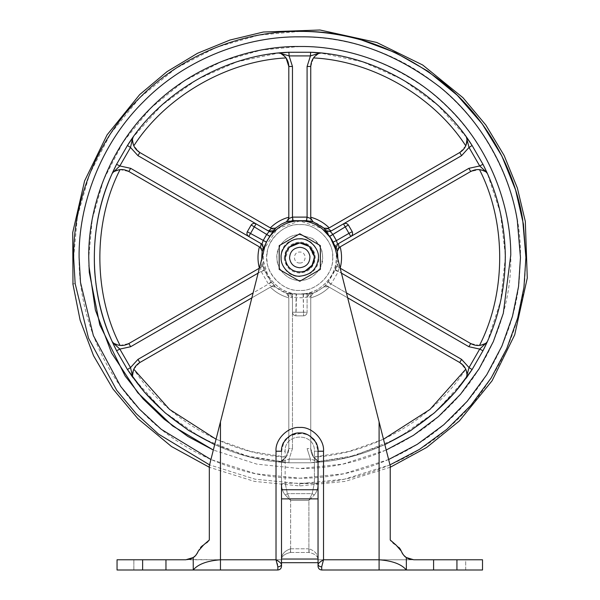 <?xml version="1.0" encoding="UTF-8"?>
<svg xmlns="http://www.w3.org/2000/svg" width="600" height="600" viewBox="0 0 600 600"><rect width="100%" height="100%" fill="white"/><g stroke="black" fill="none" stroke-linecap="round" stroke-linejoin="round"><path stroke-width="0.45" stroke-dasharray="3 2.25" d="M313.425 252.285L311.317 248.55C308.025 244.755 304.178 242.873 299.775 242.903C307.695 243.495 312.54 247.792 314.295 255.803C316.02 263.317 307.778 272.888 299.775 272.145C291.428 271.403 286.56 266.827 285.188 258.42C285.63 249.21 290.498 244.035 299.775 242.903C307.695 243.495 312.54 247.792 314.295 255.803C316.02 263.317 307.778 272.888 299.775 272.145C291.428 271.403 286.56 266.827 285.188 258.42L289.44 247.185M284.91 56.535L286.058 57.93L288.81 66.472L288.81 221.175L292.462 220.553L307.087 220.553L310.74 221.175L310.74 66.472C310.98 60.63 313.657 56.28 318.765 53.43L320.782 53.055L362.603 61.815L402.548 79.515L437.85 105.255L466.35 137.1C434.092 90.99 376.837 57.93 320.782 53.055L313.14 55.08M467.018 138.773L467.033 139.035C467.123 144.885 464.692 149.37 459.75 152.505L325.77 229.853L328.14 232.71L327.765 232.928L335.07 245.587L335.445 245.37L336.735 248.843L339.015 247.53M324.038 286.942L328.335 281.707L335.002 270.173L337.252 263.76L339.015 267.517L340.178 268.192L336.735 266.205L335.445 269.678L328.14 282.337L325.77 285.195L329.205 287.175L328.44 286.733L324.038 286.942L313.118 293.243L310.74 296.947L310.74 296.505L307.087 297.938L307.087 296.955L303.428 297.72L296.123 297.72L292.462 296.955L292.462 297.938L288.81 296.505L288.81 296.947L286.433 293.243L275.513 286.942L271.118 286.733L271.5 286.507L268.433 284.062L261.12 271.403L260.535 267.517L260.153 267.743L262.17 263.827L261.675 259.095M310.74 296.947L310.74 293.873L307.087 294.495L307.087 294.06L292.462 294.06L292.462 294.495L288.81 293.873L288.81 296.947M271.118 286.733L273.78 285.195L271.41 282.337L264.105 269.678L262.815 266.205L259.388 268.185L260.535 267.517L262.298 263.76L264.548 270.173L258.12 273.135M124.448 345.218L120.06 345.442C93.127 293.002 93.127 222.045 120.06 169.613L113.528 171.922L112.192 173.483L113.528 171.922C118.552 168.922 123.653 168.78 128.835 171.495L262.815 248.843L264.105 245.37L261.975 244.14L264.105 245.37M264.48 245.587L271.785 232.928L256.058 223.845C254.145 222.968 252.525 223.35 251.197 224.978C252.525 223.35 254.145 222.968 256.058 223.845C254.145 222.968 252.525 223.35 251.197 224.978L247.298 231.728C246.555 233.692 247.035 235.29 248.752 236.505C247.035 235.29 246.555 233.692 247.298 231.728L251.197 224.978L247.298 231.728L250.575 233.34L254.235 227.01L251.197 224.978M129.203 372.225L116.58 350.745C109.852 337.575 104.55 323.543 100.688 308.64C88.613 257.625 93.915 209.505 116.58 164.303L127.448 145.485L130.507 147.48L137.977 155.67L271.785 232.928M271.41 232.71L273.78 229.853L271.5 228.54M264.548 270.173L266.962 275.528L271.215 281.707L275.64 286.86L271.5 286.507L251.865 297.847M286.433 293.243L289.785 293.67L292.462 297.39M289.785 293.445L296.452 294.097L296.123 312.225L307.087 312.225C306.885 314.317 305.752 315.532 303.675 315.87L295.875 315.87C293.798 315.532 292.665 314.317 292.462 312.225C292.665 314.317 293.798 315.532 295.875 315.87C293.798 315.532 292.665 314.317 292.462 312.225L292.462 296.955L289.785 293.67M296.452 294.097L309.765 293.445L307.087 296.955L307.087 312.225C306.885 314.317 305.752 315.532 303.675 315.87C305.752 315.532 306.885 314.317 307.087 312.225C306.885 314.317 305.752 315.532 303.675 315.87L295.875 315.87C293.798 315.532 292.665 314.317 292.462 312.225L296.123 312.225L295.875 315.87L296.123 294.322M309.765 293.445L313.118 293.093L310.74 296.505L310.74 448.575L310.74 293.873M470.347 142.822L482.97 164.303C489.705 177.472 495 191.505 498.862 206.407C510.938 257.43 505.635 305.543 482.97 350.745L472.103 369.562L467.947 375.705M285.728 52.455L310.635 52.26L318.038 52.793M468.315 139.86L469.935 142.222M129.39 142.553L131.602 139.343M132.525 138.817L133.2 137.093L161.7 105.255L197.002 79.515L236.947 61.815L278.767 53.055C222.712 57.93 165.458 90.99 133.2 137.093L132.517 139.035L133.2 137.1C165.458 90.99 222.712 57.93 278.767 53.055L289.103 55.912L310.447 55.912L312.668 55.23M282.15 52.733L285 52.508M467.025 376.215L466.028 378.397L435.877 411.555L397.882 438.15L355.02 455.513L310.635 462.787L288.915 462.787L244.53 455.513L201.667 438.15L163.672 411.555L133.2 377.955C165.458 424.058 222.712 457.118 278.767 462L289.103 459.135L278.767 462L288.915 462.787L251.452 457.312L214.695 444.638M131.235 375.188L129.615 372.825M384.862 444.638L348.097 457.312L310.635 462.787L288.915 462.787L278.767 462C222.712 457.118 165.458 424.058 133.2 377.955L130.507 367.567L119.843 349.087L118.14 347.505M271.215 281.707L268.433 284.062L253.118 292.905M309.765 293.67L307.087 297.39M303.097 294.097L303.675 315.87L303.428 312.225L292.462 312.225L292.462 448.575L292.462 294.06M286.433 293.093L288.81 296.505L288.81 448.575C288.57 454.425 285.892 458.768 280.785 461.625C285.892 458.768 288.57 454.425 288.81 448.575L286.058 457.118L280.02 461.985L286.058 457.118C227.175 454.222 165.727 418.748 133.778 369.202L136.163 365.513M337.252 263.76L339.015 267.517L338.43 271.403L331.118 284.062L328.05 286.507L328.44 286.733M335.002 270.173L341.43 273.135M328.335 281.707L331.118 284.062L346.433 292.905M323.91 286.86L328.05 286.507L347.685 297.847L325.77 285.195M325.77 229.853L328.05 228.54M331.118 230.985L330.27 231.48M337.957 243.923L350.798 236.505C352.515 235.29 353.002 233.692 352.252 231.728C353.002 233.692 352.515 235.29 350.798 236.505L348.975 233.34L333.472 242.288M269.28 231.48L268.905 231.263M261.12 243.645L261.593 243.923M262.815 248.843L260.535 247.53M481.778 167.88L487.357 173.483L486.022 171.922L487.357 173.483L482.97 164.303L479.707 165.96L481.41 167.542M486.24 342.983L479.707 349.087L469.043 367.567L468.518 369.84M288.81 293.873L288.81 448.575L292.462 448.575L289.103 459.135L288.915 462.787L289.103 459.135L310.447 459.135L320.782 462L310.635 462.787L310.447 459.135L289.103 459.135L292.462 448.575L288.81 448.575L286.058 457.118L250.688 451.478L216.06 439.237M124.448 169.83L120.06 169.613L113.528 171.922L119.843 165.96L116.58 164.303L112.192 173.483C88.395 224.468 88.395 290.58 112.192 341.565L113.528 343.132L112.192 341.565L116.58 350.745L119.843 349.087L130.665 346.718L264.105 269.678M288.615 55.77L289.103 55.912L288.915 52.26L285.278 52.485M284.925 52.515L282.33 52.718M282.225 52.725L281.123 52.823M280.553 53.31L286.058 57.93L288.06 61.838M314.145 52.477L310.635 52.26L310.447 55.912L307.087 66.472L307.087 220.553M318.952 53.332L320.782 53.055C376.837 57.93 434.092 90.99 466.35 137.093L469.043 147.48L479.707 165.96L468.885 168.33L350.798 236.505C352.515 235.29 353.002 233.692 352.252 231.728L348.353 224.978C347.025 223.35 345.405 222.968 343.493 223.845L461.58 155.67L469.043 147.48L472.103 145.485L470.092 142.447M320.685 53.04L319.343 52.912M317.288 52.725L314.55 52.508M119.468 166.312L130.507 147.48L131.032 145.215M133.148 137.175L132.36 138.27M131.655 139.267L131.235 139.86M131.183 139.942L129.615 142.222M131.137 144.727L132.517 139.035C132.435 144.885 134.858 149.37 139.8 152.505L133.778 145.845L132.517 139.035M130.627 368.07L130.507 367.567L127.448 369.562L129.458 372.6M129.653 372.892L131.828 376.028M132.532 376.275L132.517 376.02C132.435 370.17 134.858 365.678 139.8 362.543L273.78 285.195M133.778 369.202L132.585 376.868L133.778 369.202L139.8 362.543L270.345 287.175L139.8 362.543L137.977 359.377L130.507 367.567M117.773 347.168L112.192 341.572M310.635 462.787L320.782 462L310.447 459.135L307.087 448.575L310.447 459.135L310.635 462.787M480.082 348.743L479.707 349.087L482.97 350.745L487.357 341.565C511.155 290.58 511.155 224.468 487.357 173.483L500.408 212.835L505.305 254.94M475.103 169.83L479.49 169.613C506.423 222.045 506.423 293.002 479.49 345.442L486.022 343.132C480.998 346.125 475.897 346.267 470.715 343.553L336.735 266.205M470.16 372.495L472.103 369.562L469.043 367.567L461.58 359.377L328.14 282.337M466.403 377.888L467.19 376.778M467.895 375.788L468.322 375.18M468.368 375.112L469.935 372.825M468.412 370.32L467.033 376.02C467.123 370.17 464.692 365.678 459.75 362.543L465.772 369.202L467.033 376.02M469.897 142.155L468.42 140.01M468.338 139.89L467.722 139.02M311.49 61.838L313.493 57.93C372.375 60.825 433.822 96.3 465.772 145.845L466.965 138.18L465.772 145.845L463.388 149.535M329.82 235.958L348.353 224.978C347.025 223.35 345.405 222.968 343.493 223.845L348.975 233.34L352.252 231.728L348.353 224.978L352.252 231.728M328.14 232.71L327.765 232.928M335.07 245.587L337.582 244.14M303.428 294.322L303.428 312.225L307.087 312.225L307.087 294.06M307.087 297.938L307.087 294.495M318.765 461.625C313.657 458.768 310.98 454.425 310.74 448.575C310.98 454.425 313.657 458.768 318.765 461.625L320.782 462C376.837 457.118 434.092 424.058 466.35 377.955C434.092 424.058 376.837 457.118 320.782 462L318.765 461.625M292.462 294.495L292.462 297.938M262.815 266.205L128.835 343.553C123.653 346.267 118.552 346.125 113.528 343.132L113.355 343.013M273.78 229.853L139.8 152.505L137.977 155.67M288.81 218.542L288.81 221.175M310.74 221.175L310.74 218.542M485.985 171.9L479.49 169.613L470.715 171.495L340.163 246.862L470.715 171.495C475.897 168.78 480.998 168.922 486.022 171.922L486.188 172.028M335.445 245.37L338.43 243.645M336.735 248.843L339.397 247.305M269.73 235.958L254.235 227.01L256.058 223.845L268.433 230.985M136.163 149.535L133.778 145.845C165.727 96.3 227.175 60.825 286.058 57.93L280.785 53.43M319.538 53.062L318.968 53.325M318.728 53.445L313.493 57.93L318.765 53.43M288.81 66.472L288.81 217.215L288.81 66.472L292.462 66.472L289.103 55.912M486.72 172.403L486.21 172.042M328.44 228.315L329.205 227.873C323.97 222.728 317.812 219.173 310.74 217.215L310.74 66.472L313.493 57.93M486.21 343.005L479.49 345.442L475.103 345.218M463.388 365.513L465.772 369.202C433.822 418.748 372.375 454.222 313.493 457.118L310.74 448.575L310.74 297.832L310.74 448.575L307.087 448.575L310.74 448.575L313.493 457.118L319.538 461.985L313.493 457.118L348.862 451.478L383.49 439.237M466.965 376.868L467.025 376.222M467.04 375.975L465.772 369.202M339.397 267.743L340.163 268.185C342.007 261.075 342.007 253.972 340.163 246.862M329.205 287.175L459.75 362.543L329.205 287.175C323.97 292.32 317.812 295.875 310.74 297.832C317.812 295.875 323.97 292.32 329.205 287.175M288.81 297.832L288.81 448.575L288.81 297.832C281.737 295.875 275.58 292.32 270.345 287.175C275.58 292.32 281.737 295.875 288.81 297.832M112.83 342.645L113.34 343.005M113.565 343.155L120.06 345.442L113.528 343.132M120.06 345.442L128.835 343.553L260.153 267.743M132.585 138.18L132.532 138.803M132.51 139.072L133.778 145.845M260.153 247.305L259.388 246.862C257.543 253.972 257.543 261.075 259.388 268.185L259.38 268.17M465.772 145.845L459.75 152.505L461.58 155.67M479.49 169.613L486.022 171.922M479.49 345.442L470.715 343.553L468.885 346.718L479.707 349.087M288.81 217.215C281.737 219.173 275.58 222.728 270.345 227.873L139.8 152.505M120.06 169.613L128.835 171.495L130.665 168.33L119.843 165.96M505.327 257.528L500.678 300.968L487.357 341.565M314.325 256.095L314.295 255.803C316.02 263.317 307.778 272.888 299.775 272.145C291.428 271.403 286.56 266.827 285.188 258.42C285.63 249.21 290.498 244.035 299.775 242.903L308.82 246.038C312.57 249.33 314.43 253.155 314.392 257.528C315.195 276.375 284.355 276.375 285.157 257.528C285.105 253.748 286.567 250.275 289.53 247.095C279.728 255.57 287.535 272.655 299.775 272.145L304.897 271.215L299.775 272.145C287.978 272.663 280.005 256.478 288.825 247.837L288.825 247.837C292.072 244.507 295.718 242.858 299.775 242.903C296.093 242.858 292.673 244.252 289.53 247.095C297.127 241.028 304.388 241.507 311.317 248.55L314.392 257.528C315.195 276.375 284.355 276.375 285.157 257.528C285.105 254.108 286.327 250.882 288.825 247.837C295.163 241.89 301.822 241.29 308.82 246.038L314.392 257.528L312.142 265.312L305.603 270.93M166.012 559.77L133.852 559.77L166.012 559.77L133.852 559.77L166.012 559.77L166.012 570L133.852 570L166.012 570L133.852 570L166.012 570L166.012 559.77M465.697 559.77L433.537 559.77L465.697 559.77L433.537 559.77L465.697 559.77L465.697 570L433.537 570L465.697 570L433.537 570L465.697 570L465.697 559.77M290.452 552.457L309.097 552.457C314.993 553.838 317.978 556.275 318.045 559.77L318.045 559.433C318.157 554.535 315.157 550.995 309.045 548.805C315.157 550.995 318.157 554.535 318.045 559.433L318.045 559.77C317.978 556.275 314.993 553.838 309.097 552.457L290.452 552.457C284.558 553.838 281.572 556.275 281.505 559.77C281.572 556.275 284.558 553.838 290.452 552.457L290.505 548.805C284.392 550.995 281.392 554.535 281.505 559.433L281.505 559.433C281.392 554.535 284.392 550.995 290.505 548.805L290.452 552.457M281.505 483.908L281.505 559.433L281.505 483.908C281.587 488.498 282.84 492.195 285.27 494.993L290.64 500.423L308.91 500.423L312.135 493.643L314.392 483.202L312.135 493.643L308.91 500.423L314.28 494.993L308.91 500.423L308.91 548.805L290.64 548.805L290.64 552.457L290.505 548.805L308.91 548.805L308.91 552.457L308.91 500.423L290.64 500.423L285.27 494.993C282.84 492.195 281.587 488.498 281.505 483.908L285.157 483.202L287.415 493.643L290.64 500.423L287.415 493.643L285.165 483.202L281.505 483.908L281.505 451.222C280.38 427.65 319.17 427.65 318.045 451.222L314.392 451.222C315.293 432.368 284.265 432.368 285.157 451.222L285.157 483.202L285.157 451.222L281.505 451.222L283.95 442.088L290.64 435.397L302.722 433.185L307.478 434.647L308.91 435.397L315.6 442.088L318.045 451.222L323.528 451.222C324.593 439.47 311.528 426.405 299.775 427.47C288.022 426.405 274.957 439.47 276.022 451.222L276.022 559.77L277.252 563.602M314.28 494.993L312.135 493.643L287.415 493.643L285.27 494.993L287.415 493.643L312.135 493.643L314.28 494.993C316.71 492.195 317.97 488.498 318.045 483.908C317.97 488.498 316.71 492.195 314.28 494.993M318.045 483.908L314.392 483.202L285.165 483.202L314.385 483.202L314.392 451.222L318.045 451.222L318.045 483.908L314.392 483.202L314.392 451.222C315.293 432.368 284.265 432.368 285.157 451.222L281.505 451.222C280.688 442.185 290.737 432.135 299.775 432.952C308.812 432.135 318.862 442.185 318.045 451.222L318.045 483.908M318.045 559.035L281.505 559.035L281.505 498.877L318.045 498.877L318.045 562.688L318.045 494.528M281.505 559.035L281.505 562.688L318.045 562.688M322.485 562.965L323.528 559.77C320.31 561.623 318.487 563.138 318.045 564.315L318.045 566.347C318.278 568.553 319.5 569.768 321.705 570L379.748 570M281.505 559.77L281.505 489.743L318.045 489.743L318.045 564.315C318.278 565.838 319.5 566.685 321.705 566.842L322.418 563.19M277.688 565.373L277.845 566.842C280.065 566.692 281.288 565.852 281.505 564.315C281.062 563.138 279.24 561.623 276.022 559.77L220.455 559.77C207.053 560.82 197.97 564.225 193.208 570L193.208 557.543L192.825 557.783M277.478 564.442L277.68 565.365M209.062 570L277.845 570M193.267 570L202.62 570M406.373 570L406.357 570C401.588 564.225 392.505 560.82 379.095 559.77L379.095 570M389.123 570L406.327 570M405.135 556.627L406.342 557.543L406.35 569.993L482.513 570L482.513 559.77L433.59 559.77L433.59 570M318.045 498.877L318.045 451.222M276.022 451.222L281.505 451.222L281.505 498.877M390.225 539.977L390.225 465.84L390.225 539.977L390.225 465.84L335.205 248.55C332.28 233.468 315.112 220.11 299.775 220.98C284.438 220.11 267.27 233.468 264.345 248.55L277.327 228.683L299.775 220.98L321.803 228.36M400.38 549.33L402.502 553.627M403.388 554.85L403.815 555.352M407.43 558.195L408.315 558.623M409.95 559.222L410.58 559.395M403.043 554.408L403.95 555.502M433.59 559.77L318.067 559.77L413.707 559.77L408.33 558.63M407.963 558.457L406.342 557.543M400.268 549.158L401.183 550.928M399.112 547.582L391.035 540.967M399.135 547.612L396.053 545.04L399.713 548.325M392.978 542.895L390.232 539.985L392.985 542.895M394.298 543.93L395.783 544.89M188.273 559.545L220.455 559.77L220.455 421.868L209.325 465.84L264.345 248.55C267.27 233.468 284.438 220.11 299.775 220.98C315.112 220.11 332.28 233.468 335.205 248.55L379.095 421.868L379.095 559.77L323.528 559.77L323.528 451.222M390.225 465.84L379.095 421.868L379.095 559.77L379.095 421.868L335.205 248.55M209.325 465.84L209.325 467.272L209.325 465.84M203.565 545.002L206.722 542.76M207.983 541.553L209.325 539.977M201.923 546.143L206.64 542.835M203.767 544.89L203.303 545.16M199.192 549.3L197.235 553.32M192.36 558.06L195.225 555.893M195.24 555.877L197.183 553.41M196.192 554.812L196.905 553.845M197.093 553.56L199.275 549.158M189.345 559.298L190.335 558.982M192.442 558.007L190.118 559.065M197.183 553.403L196.485 554.438M195.615 555.487L194.272 556.755M192.127 558.188L191.205 558.638M200.468 547.553L201.915 546.15M410.678 559.418L409.23 558.99M407.19 558.06L406.058 557.347M403.822 555.36L402.338 553.357M215.903 570L220.455 570L220.455 559.77L142.627 559.77L142.627 570L117.045 570L117.045 559.77L117.045 570M117.045 559.77L142.627 559.77M165.96 559.77L165.96 570L142.627 570M165.96 570L193.208 570M220.455 559.77L281.483 559.77L220.455 559.77L220.455 471.728M285.188 258.42C286.56 266.827 291.428 271.403 299.775 272.145C307.778 272.888 316.02 263.317 314.295 255.803C312.54 247.792 307.695 243.495 299.775 242.903C307.695 243.495 312.54 247.792 314.295 255.803L314.317 256.065M314.332 256.147L312.368 264.952M312.173 238.343C319.043 243.368 322.522 249.667 322.612 257.235C323.812 268.575 311.205 281.415 299.775 280.365C281.678 281.19 269.13 256.575 282.15 242.993L282.15 242.993C287.265 237.39 293.138 234.623 299.775 234.683L312.173 238.343C331.995 249.907 321.007 281.22 299.775 280.365C289.155 281.25 276.915 270.157 276.99 259.118C276.502 253.56 278.228 248.183 282.15 242.993C287.265 237.39 293.138 234.623 299.775 234.683L312.173 238.343M299.775 233.767L320.347 245.647L320.347 269.4L299.775 281.28L279.202 269.4L279.202 245.647L290.355 239.205M299.775 238.53C317.272 237.833 326.52 263.52 310.35 273.3L299.775 276.517C281.183 277.29 272.843 249.135 291.09 240.638L299.775 238.53M299.775 263.01C292.702 263.31 292.702 251.745 299.775 252.045C306.847 251.745 306.847 263.31 299.775 263.01M336.24 259.822C335.325 272.543 328.897 282.525 316.95 289.77C311.183 292.702 305.46 294.135 299.775 294.06C279.743 295.928 259.147 271.95 263.505 253.147C264.885 242.025 270.653 233.085 280.785 226.312C287.093 222.675 293.423 220.897 299.775 220.987C318.87 219.195 339.285 241.403 336.24 259.822M273.63 229.77L279.96 224.947L288.81 221.002M310.74 221.002C316.478 222.75 321.54 225.675 325.92 229.77M336.885 248.76C338.243 254.603 338.243 260.445 336.885 266.288M325.92 285.278L317.7 291.18L310.74 294.045M288.81 294.045C283.072 292.298 278.01 289.38 273.63 285.278M262.665 266.288C261.308 260.445 261.308 254.603 262.665 248.76M282.202 225.495C288.09 222.413 293.947 220.913 299.775 220.987C317.362 219.45 337.252 238.485 336.293 256.403C338.618 274.635 318.353 295.785 299.775 294.06C286.447 293.978 275.767 287.655 267.743 275.1L263.377 260.737C262.215 246.292 268.485 234.548 282.202 225.495M337.875 259.095L337.38 263.827M267.12 253.583C267.93 238.05 285.142 223.493 299.775 224.632C316.972 223.02 335.347 243.007 332.603 259.59C332.843 275.535 315.165 291.712 299.775 290.415C281.737 292.095 263.197 270.517 267.12 253.583M88.898 265.65L88.748 257.528L92.265 219.127L103.56 179.843L123.142 142.05L150.555 108.3L184.297 80.895L222.097 61.312L261.375 50.017L299.775 46.492C343.35 45.832 385.643 59.963 426.645 88.89C466.5 120.165 492.345 158.887 504.173 205.042C508.68 223.013 510.893 240.51 510.803 257.528C511.485 307.013 490.972 365.498 448.995 406.748C407.745 448.725 349.26 469.23 299.775 468.555L256.935 464.16L213.322 450.037L256.935 464.16L299.775 468.555L342.615 464.16L386.228 450.037M359.91 45.195C407.138 58.59 446.452 85.92 477.855 127.177C506.933 169.485 521.138 212.933 520.463 257.528L519.345 279.675C514.89 329.632 489.48 384.72 446.558 422.317C404.183 460.582 347.933 478.725 299.775 478.207C248.025 478.92 186.863 457.47 143.73 413.572C99.833 370.44 78.383 309.278 79.095 257.528C78.383 205.778 99.833 144.615 143.73 101.475C186.863 57.585 248.025 36.135 299.775 36.84C319.275 36.727 339.315 39.51 359.91 45.195M525.908 257.528L524.768 280.222C520.2 331.41 494.16 387.862 450.18 426.382C406.755 465.6 349.125 484.185 299.775 483.653L255.105 479.197L209.565 464.88L255.105 479.197L299.775 483.653C299.775 486.713 299.775 486.713 299.775 483.653C299.775 486.713 299.775 486.713 299.775 483.653L344.445 479.197L389.985 464.88M73.642 257.528L77.422 216.375L89.52 174.285L110.505 133.785L139.875 97.627L176.032 68.258L216.54 47.273L258.63 35.168L299.775 31.395M388.627 459.533L343.785 473.775L299.775 478.207L255.765 473.775L210.923 459.533M332.655 256.515C334.74 272.925 316.5 291.968 299.775 290.415C284.722 291.645 267.24 276.188 267.007 260.415C263.752 243.69 282.21 222.983 299.775 224.632C315.608 223.252 333.51 240.382 332.655 256.515M75.157 283.635C72.12 283.987 72.12 283.987 75.157 283.635M266.077 242.288L250.575 233.34L248.752 236.505L130.665 168.33M461.58 359.377L459.75 362.543M335.445 269.678L468.885 346.718M271.41 282.337L137.977 359.377M128.835 343.553L130.665 346.718M292.462 220.553L292.462 66.472M310.74 66.472L307.087 66.472M470.715 171.495L468.885 168.33M309.097 552.457L309.045 548.805L309.097 552.457M290.64 548.805L290.64 500.423L290.64 548.805M456.93 559.77L456.93 570M284.28 258.608C284.678 248.76 289.845 243.225 299.775 241.995C309.038 242.94 314.22 248.048 315.308 257.332C314.423 266.782 309.248 272.025 299.775 273.06C290.97 272.295 285.81 267.48 284.28 258.608M390.225 467.272L345.195 481.38L299.775 485.94L254.355 481.38L209.325 467.272M487.357 341.572L486.022 343.132M280.785 461.625L278.767 462L280.785 461.625M133.2 137.1L133.53 136.642L133.2 137.1M112.192 173.483L113.528 171.915M133.852 570L133.852 559.77L133.852 570M433.537 570L433.537 559.77L433.537 570"/><path stroke-width="0.9" d="M289.44 247.185L299.775 242.903L309.39 246.51L314.295 255.803L313.425 252.285M337.38 251.22L336.075 248.108L337.582 244.14L338.43 243.645L339.015 247.53L339.397 247.305L337.38 251.22L337.875 259.095M335.88 248.212L333.105 242.123L336.413 240.593L337.582 244.14L336.075 248.108M333.105 242.123L325.89 230.917L330.27 231.48L332.76 234.263L336.413 240.593L348.975 233.34L343.493 223.845C345.405 222.968 347.025 223.35 348.353 224.978L352.252 231.728C353.002 233.692 352.515 235.29 350.798 236.505L337.582 244.14M325.89 230.917L323.91 228.188L328.05 228.54L331.118 230.985L343.493 223.845C345.405 222.968 347.025 223.35 348.353 224.978L329.782 236.362M310.74 218.1L313.118 221.955L306.435 220.695L307.087 217.11L310.74 218.542L310.74 66.472L310.74 217.215C317.812 219.173 323.97 222.728 329.205 227.873L459.75 152.505C464.692 149.37 467.123 144.885 467.033 139.035L467.048 139.08M306.435 220.695L293.115 220.695L286.433 221.955L288.81 218.542L292.462 217.11L307.087 217.11L307.087 66.472L310.447 55.912L289.103 55.912L280.837 53.438M273.472 230.798L268.433 230.985L271.5 228.54L271.118 228.315L275.64 228.188L269.767 236.362L266.445 242.123L262.298 251.295L260.153 247.305L260.535 247.53L261.12 243.645L248.752 236.505C247.035 235.29 246.555 233.692 247.298 231.728L251.197 224.978C252.525 223.35 254.145 222.968 256.058 223.845L269.28 231.48L273.66 230.917M318.038 52.793L320.28 53.002M467.055 138.083L468.315 139.86M131.602 139.343L132.907 137.505M279.975 52.935L282.15 52.733M132.495 376.972L131.235 375.188M467.947 375.705L466.643 377.55M214.695 444.638L188.715 430.485L165.113 412.815L144.54 392.257L127.448 369.562L116.58 350.745C104.22 326.64 96.93 300.345 94.725 271.86C92.49 233.04 99.78 197.19 116.58 164.303L127.448 145.485C160.41 92.31 226.38 54.225 288.915 52.26L310.635 52.26C373.17 54.225 439.14 92.31 472.103 145.485L482.97 164.303C497.145 191.955 504.592 222.165 505.305 254.94C505.388 289.582 497.94 321.517 482.97 350.745L472.103 369.562L455.01 392.257L434.438 412.815L410.835 430.485L384.862 444.638M323.91 228.188L328.44 228.315M326.077 230.798L330.645 231.263L343.493 223.845L330.645 231.263M337.252 251.295L339.015 247.53L470.715 171.495L475.103 169.83M286.433 221.955L288.81 218.1M293.115 220.695L292.462 217.11L292.462 66.472L289.103 55.912L288.915 52.26L278.767 53.055L280.785 53.43L284.91 56.535M313.118 221.955L310.74 218.542M275.64 228.188L271.5 228.54L139.8 152.505L136.163 149.535M263.475 248.108L261.593 243.923L261.975 244.14L263.138 240.593L266.79 234.263L269.28 231.48M251.197 224.978L269.767 236.362M263.67 248.212L261.975 244.14L248.752 236.505C247.035 235.29 246.555 233.692 247.298 231.728L266.445 242.123M124.448 169.83L128.835 171.495L260.535 247.53L262.298 251.295M319.538 53.062L310.447 55.912L310.635 52.26L320.685 53.04M486.72 172.403L479.707 165.96L482.97 164.303L487.335 173.438M472.103 145.485L469.043 147.48L466.35 137.1L472.103 145.485M346.433 292.905L461.58 359.377L469.043 367.567L472.103 369.562L466.028 378.397L469.043 367.567L479.707 349.087L485.985 343.17M486.705 342.66L486.022 343.132L487.357 341.572L482.97 350.745L479.707 349.087L468.885 346.718L341.43 273.135M112.83 342.645L119.843 349.087L116.58 350.745L112.215 341.61M132.585 376.845L132.517 376.02L133.2 377.955L127.448 369.562L130.507 367.567L132.502 375.968M132.585 138.18L130.507 147.48L127.448 145.485L133.148 137.175M112.192 341.565L112.192 341.565C88.395 290.58 88.395 224.468 112.192 173.483L116.58 164.303L119.843 165.96L113.565 171.877M330.27 231.48L461.58 155.67L459.75 152.505L463.388 149.535M281.123 52.823L280.058 52.927M319.343 52.912L317.288 52.725M314.55 52.508L314.145 52.477M112.83 172.403L113.528 171.922L112.83 172.403M132.36 138.27L131.655 139.267M131.828 376.028L132.442 376.905M132.585 376.868L132.517 376.02C132.435 370.17 134.858 365.678 139.8 362.543L251.865 297.847M486.72 342.645L486.045 343.118C480.998 346.125 475.897 346.267 470.715 343.553L468.885 346.718M467.19 376.778L467.895 375.788M463.388 365.513L459.75 362.543L347.685 297.847L459.75 362.543C464.692 365.678 467.123 370.17 467.033 376.02L466.965 376.868M467.722 139.02L467.107 138.15M466.965 138.18L467.033 139.035L466.965 138.18M469.035 147.435L461.58 155.67M259.373 268.192L128.835 343.553L259.373 268.192C257.543 261.075 257.543 253.972 259.388 246.862L260.153 247.305M288.81 217.215L288.81 218.542L288.81 217.215C281.737 219.173 275.58 222.728 270.345 227.873L139.8 152.505C134.858 149.37 132.435 144.885 132.517 139.035L132.51 139.072M133.778 145.845C165.727 96.3 227.175 60.825 286.058 57.93L288.81 66.472C288.57 60.63 285.892 56.28 280.785 53.43L280.785 53.43M339.397 247.305L470.715 171.495L468.885 168.33L479.707 165.96L469.043 147.48M113.565 343.155L113.505 343.118C118.552 346.125 123.653 346.267 128.835 343.553L124.448 345.218M340.163 246.862C342.007 253.972 342.007 261.075 340.163 268.185L470.715 343.553L475.103 345.218M485.985 171.9L486.045 171.938C480.998 168.922 475.897 168.78 470.715 171.495M320.782 53.055L318.765 53.43C313.657 56.28 310.98 60.63 310.74 66.472L311.49 61.838M288.81 218.542L288.81 66.472L292.462 66.472M130.665 168.33L248.752 236.505L256.058 223.845L137.977 155.67L130.507 147.48L119.843 165.96L130.665 168.33L128.835 171.495C123.653 168.78 118.552 168.922 113.528 171.922L112.192 173.483M288.06 61.838L288.81 66.472M136.163 365.513L139.8 362.543L137.977 359.377L253.118 292.905M505.305 254.94L505.327 257.528M305.603 270.93L311.933 265.642L314.392 257.528L314.325 256.095M318.045 562.688L281.505 562.688L281.505 483.923M281.505 559.77L281.505 566.347C281.272 568.553 280.05 569.768 277.845 570L277.845 566.842L277.845 570C280.05 569.768 281.272 568.553 281.505 566.347L281.505 564.315C281.272 565.838 280.05 566.685 277.845 566.842L276.022 559.77C279.24 561.623 281.062 563.138 281.505 564.315L281.505 489.743L318.045 489.743L318.045 566.347C318.278 568.553 319.5 569.768 321.705 570L321.705 566.842C319.5 566.685 318.278 565.838 318.045 564.315C318.487 563.138 320.31 561.623 323.528 559.77L321.705 566.842L321.705 570L379.095 570L379.095 559.77C392.498 560.82 401.58 564.225 406.342 570L379.095 570L406.365 570L406.342 557.543C404.64 556.755 402.93 554.58 401.22 551.018L402.308 553.312M277.252 563.602L277.478 564.442M277.845 570L193.208 570C197.962 564.232 207.045 560.82 220.455 559.77L220.455 569.895M194.272 556.755L193.208 557.543L193.267 570M202.62 570L209.062 570M379.748 570L389.123 570M220.455 471.728L220.455 559.77L276.022 559.77L276.022 451.222L281.505 451.222C280.688 442.185 290.737 432.135 299.775 432.952C308.812 432.135 318.862 442.185 318.045 451.222L323.528 451.222L323.528 559.77L379.095 559.77L379.095 421.868L390.225 465.84L390.225 539.977L396.045 545.04L401.22 551.018L402.338 553.357M318.045 494.528L318.045 451.222M281.505 498.877L318.045 498.877M321.803 228.36L330.413 237.6L335.205 248.55L390.225 465.84M402.502 553.627L403.028 554.385M403.815 555.352L404.94 556.463M405.3 556.77L406.327 557.528M406.38 557.565L407.43 558.195M408.315 558.623L409.95 559.222M402.39 553.447L403.043 554.408M403.95 555.502L405.135 556.627M401.183 550.928L400.38 549.33M399.713 548.325L399.112 547.582M400.268 549.158L399.135 547.612M392.985 542.895L394.298 543.93M395.783 544.89L392.978 542.895M206.64 542.835L209.325 539.977L209.325 467.272L209.325 539.977L203.565 545.002M206.722 542.76L207.983 541.553M197.183 553.41L198.337 551.018L203.528 545.025L198.337 551.018C196.635 554.558 194.925 556.732 193.208 557.543L195.24 555.877M203.303 545.16L202.185 545.933M201.855 546.195L200.468 547.553M195.225 555.893L196.192 554.812M191.205 558.638L189.345 559.298M190.335 558.982L191.752 558.382M192.825 557.783L192.442 558.007M190.118 559.065L188.88 559.418M196.485 554.438L195.81 555.27M193.163 557.565L192.127 558.188M142.627 559.77L142.627 570L117.045 570L117.045 559.77L185.843 559.77L193.208 557.543M209.325 539.977L209.325 465.84L209.325 539.977L203.505 545.04M220.455 559.77L220.455 421.868L209.325 465.84L264.345 248.55C267.27 233.468 284.438 220.11 299.775 220.98C315.112 220.11 332.28 233.468 335.205 248.55M391.035 540.967L390.225 539.977M409.23 558.99L407.783 558.375M406.058 557.347L403.822 555.36M406.342 557.543L413.707 559.77L456.93 559.77L456.93 570L482.513 570L482.513 559.77L456.93 559.77M433.59 559.77L433.59 570L456.93 570M433.59 570L406.342 570M142.627 570L220.455 570M281.13 257.775C280.14 248.52 290.438 238.028 299.775 238.875C309.36 237.983 319.74 249 318.405 258.337C316.808 269.212 310.597 275.16 299.775 276.173C290.663 276.983 280.455 266.97 281.13 257.775M320.347 258.42L320.347 245.647L299.775 233.767L279.202 245.647L279.202 269.4L299.775 281.28L320.347 269.4L320.347 258.42M312.368 264.952L304.913 271.207L299.775 272.145C291.428 271.403 286.56 266.827 285.188 258.42C285.63 249.21 290.498 244.035 299.775 242.903C307.695 243.495 312.54 247.792 314.295 255.803C314.895 262.673 311.775 267.81 304.913 271.207L299.775 272.145C291.428 271.403 286.56 266.827 285.188 258.42C285.63 249.21 290.498 244.035 299.775 242.903C290.498 244.035 285.63 249.21 285.188 258.42M309.938 256.32C309.952 263.025 306.57 266.835 299.775 267.757C293.933 267.24 290.528 264.038 289.56 258.15C289.875 251.7 293.28 248.085 299.775 247.29C305.325 247.702 308.707 250.71 309.938 256.32M290.355 239.205L299.775 233.767M313.118 221.805L324.038 228.112M275.513 228.112L281.438 224.093L286.433 221.805M261.675 259.095L262.17 251.22M386.228 450.037L413.362 435.375L438.45 416.595L460.582 394.185L479.033 368.888L493.327 341.618L503.287 313.365L510.787 254.873C510.832 205.553 489.78 147.773 447.9 107.212C406.71 65.933 348.825 45.84 299.775 46.492C250.29 45.818 191.805 66.33 150.555 108.3C108.578 149.55 88.065 208.042 88.748 257.528L89.258 272.243L99.773 324.855L125.1 375.938L143.167 398.978L164.333 419.355L187.965 436.5L213.322 450.037L172.59 425.918L137.767 392.76L111.585 353.01L95.377 310.005L88.898 265.65M73.642 257.528L75.157 283.635C72.12 283.987 72.12 283.987 75.157 283.635L88.515 338.175L116.73 390.3L136.125 413.58L158.49 434.085L209.565 464.88L158.49 434.085L136.125 413.58L116.73 390.3L88.515 338.175L75.157 283.635L73.642 257.528C72.915 204.495 94.898 141.825 139.875 97.627C184.072 52.65 246.75 30.668 299.775 31.395C319.755 31.275 340.29 34.133 361.388 39.953L395.452 52.635L427.92 71.205L457.29 95.28L482.25 123.96L501.832 155.985L515.55 189.877L523.433 224.16L525.908 257.528M299.775 31.395C349.837 30.638 397.755 47.828 443.52 82.957C486.518 117.802 514.658 169.815 522.638 219.195L525.908 257.528L523.935 287.34L517.673 317.978L506.775 348.548L491.138 378L470.978 405.263L446.82 429.322L419.482 449.37L389.985 464.88M210.923 459.533L161.235 429.3L139.5 409.222L120.683 386.467L93.36 335.587L80.505 282.428L79.095 257.528C78.383 205.778 99.833 144.615 143.73 101.475C186.863 57.585 248.025 36.135 299.775 36.84C348.63 36.105 395.393 52.875 440.055 87.165C482.018 121.17 509.475 171.93 517.268 220.118L520.463 257.528L518.55 286.515L512.482 316.312L501.923 346.05L486.772 374.715L467.228 401.265L443.798 424.732L417.278 444.322L388.627 459.533M72.975 283.89L72.727 232.522L84.6 180.892L107.055 134.91L139.657 94.62L167.04 71.633L197.46 53.302L229.92 40.05L263.362 32.025L319.942 30L376.748 42.465L422.707 65.01L462.945 97.68L485.88 125.093L504.158 155.535L517.357 188.01L525.322 221.452L527.273 278.032L514.71 334.837L492.09 380.767L459.353 420.952L426.757 447.39L390.225 467.272M468.885 168.33L350.798 236.505L348.975 233.34L352.252 231.728M258.12 273.135L130.665 346.718L119.843 349.087L130.507 367.567L137.977 359.377M128.835 343.553L130.665 346.718M459.75 362.543L461.58 359.377M310.74 66.472L307.087 66.472M137.977 155.67L139.8 152.505M120.06 345.442C93.127 293.002 93.127 222.045 120.06 169.613M216.06 439.237L169.583 409.433L133.778 369.202M465.772 369.202L429.975 409.433L383.49 439.237M479.49 169.613C506.423 222.045 506.423 293.002 479.49 345.442M313.493 57.93C372.375 60.825 433.822 96.3 465.772 145.845M281.505 559.035L318.045 559.035M276.022 451.222C274.957 439.47 288.022 426.405 299.775 427.47C311.528 426.405 324.593 439.47 323.528 451.222M165.96 559.77L165.96 570M209.325 467.272L171.45 446.49L137.887 418.665L112.965 388.957L93.547 355.733L80.137 320.257L72.885 283.897M486.022 171.915L487.357 173.483M113.528 343.132L112.192 341.572M132.517 139.035L133.2 137.1M193.185 570L215.903 570"/></g></svg>
